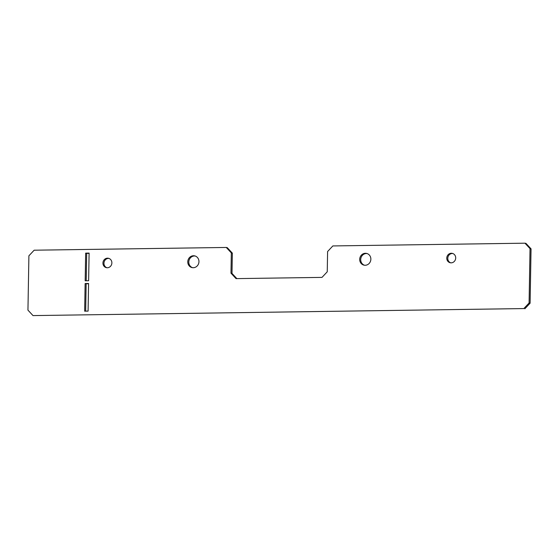<?xml version="1.0" encoding="UTF-8"?>
<svg xmlns="http://www.w3.org/2000/svg" width="559" height="559" viewBox="0 0 559 559"><rect width="100%" height="100%" fill="white"/><g stroke="black" fill="none" stroke-linecap="round" stroke-linejoin="round"><path stroke-width="0.84" d="M193.47 255.749A6.009 5.569 -77.5 0 0 187.817 261.172A6.009 5.569 -77.5 0 0 192.065 267.6A6.009 5.569 -77.5 0 0 193.26 267.719A6.009 5.569 -77.5 0 0 198.906 262.297A6.009 5.569 -77.5 0 0 194.658 255.868A6.009 5.569 -77.5 0 0 193.47 255.749M195.161 256.008A6.009 5.569 -77.5 0 0 194.483 255.973A6.009 5.569 -77.5 0 0 188.872 261.116A6.009 5.569 -77.5 0 0 192.582 267.684M107.489 258.174A4.807 4.451 -77.5 0 0 102.968 262.513A4.807 4.451 -77.5 0 0 106.371 267.656A4.807 4.451 -77.5 0 0 107.321 267.754A4.807 4.451 -77.5 0 0 111.842 263.415A4.807 4.451 -77.5 0 0 108.439 258.272A4.807 4.451 -77.5 0 0 107.489 258.174M108.942 258.419A4.807 4.451 -77.5 0 0 108.509 258.398A4.807 4.451 -77.5 0 0 104.03 262.457A4.807 4.451 -77.5 0 0 106.888 267.733M365.383 253.29A6.009 5.569 -77.5 0 0 359.737 258.712A6.009 5.569 -77.5 0 0 363.986 265.148A6.009 5.569 -77.5 0 0 365.174 265.266A6.009 5.569 -77.5 0 0 370.82 259.844A6.009 5.569 -77.5 0 0 366.571 253.416A6.009 5.569 -77.5 0 0 365.383 253.29M367.074 253.548A6.009 5.569 -77.5 0 0 366.404 253.513A6.009 5.569 -77.5 0 0 360.793 258.663A6.009 5.569 -77.5 0 0 364.496 265.232M451.323 253.262A4.807 4.451 -77.5 0 0 446.802 257.601A4.807 4.451 -77.5 0 0 450.198 262.744A4.807 4.451 -77.5 0 0 451.155 262.842A4.807 4.451 -77.5 0 0 455.669 258.503A4.807 4.451 -77.5 0 0 452.273 253.36A4.807 4.451 -77.5 0 0 451.323 253.262M452.776 253.5A4.807 4.451 -77.5 0 0 452.336 253.486A4.807 4.451 -77.5 0 0 447.857 257.545A4.807 4.451 -77.5 0 0 450.715 262.821M529.087 302.978L530.03 248.636L524.971 243.186L332.857 245.932L327.602 251.529L327.246 271.793L321.998 277.39L236.038 278.62L230.979 273.169L231.328 252.906L226.269 247.455L34.155 250.201L28.9 255.798L27.95 310.14L33.009 315.59L523.832 308.575L529.087 302.978L530.1 303.202L531.05 248.86L530.03 248.636M33.009 315.59L523.832 308.575M226.269 247.455L227.282 247.679L232.348 253.129L231.328 252.906M230.979 273.169L231.992 273.393L232.348 253.129M524.971 243.186L525.991 243.41L531.05 248.86M88.567 283.727L86.149 283.762L85.674 311.153M89.098 253.339L86.68 253.374L86.205 280.765M231.992 273.393L236.834 278.606M530.1 303.202L524.845 308.799M84.654 311.167L88.091 311.118L88.574 283.49L85.136 283.539L84.654 311.167M85.178 280.779L88.615 280.73L89.105 253.094L85.66 253.143L85.178 280.779M86.68 253.374L85.66 253.143M86.149 283.762L85.136 283.539"/></g></svg>
